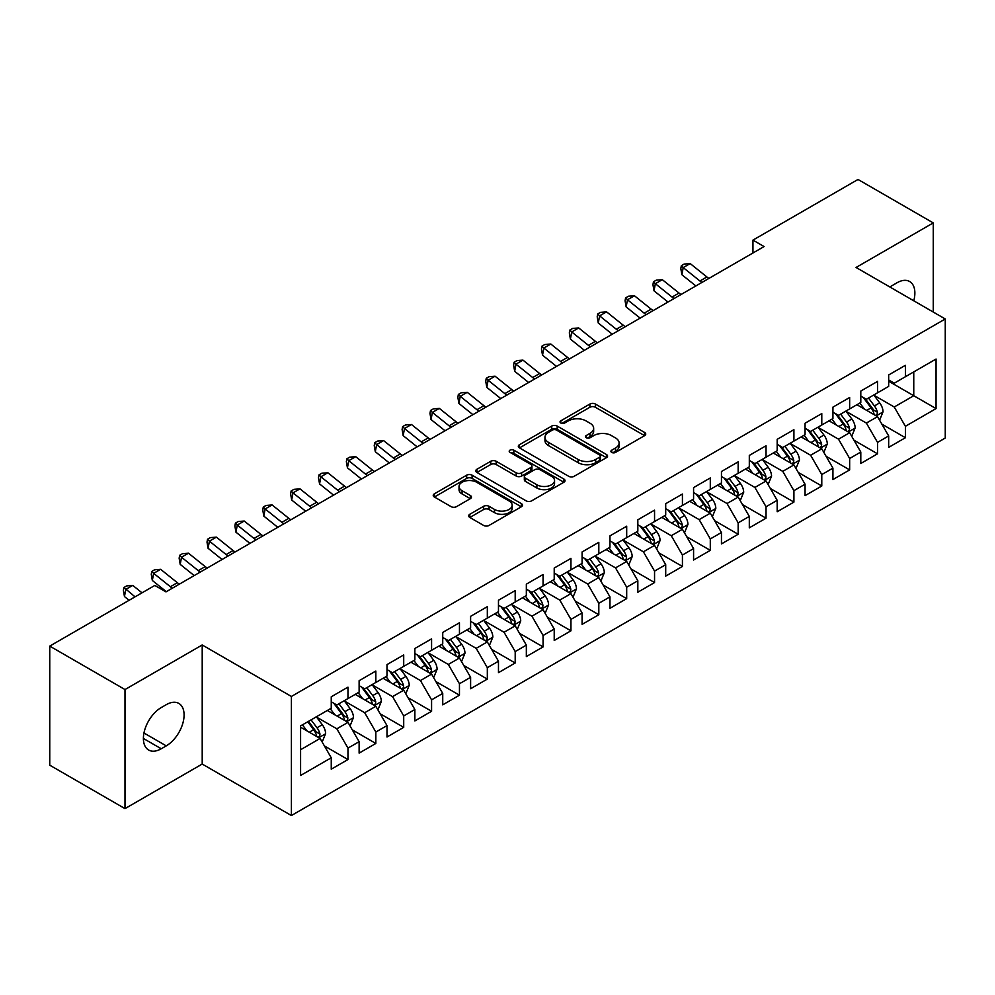 <?xml version="1.0" encoding="UTF-8"?>
<svg xmlns="http://www.w3.org/2000/svg" width="995" height="995" viewBox="0 0 995 995"><rect width="100%" height="100%" fill="white"/><g stroke="black" fill="none" stroke-linecap="round" stroke-linejoin="round"><path stroke-width="1.49" d="M611.714 452.414A2.711 1.567 0 0 0 615.544 452.414L644.611 435.623A3.868 2.239 0 0 0 645.743 434.044A3.868 2.239 0 0 0 644.611 432.464L595.371 404.045A3.868 2.239 0 0 0 589.898 404.045L560.832 420.823A2.711 1.567 0 0 0 560.036 421.93A2.711 1.567 0 0 0 560.832 423.037A2.711 1.567 0 0 0 564.65 423.037L568.419 420.86A12.375 7.152 0 0 1 585.931 420.86L590.035 423.223A12.375 7.152 0 0 1 593.654 428.285A12.375 7.152 0 0 1 590.035 433.335L586.266 435.512A2.711 1.567 0 0 0 585.47 436.618A2.711 1.567 0 0 0 586.266 437.725A2.711 1.567 0 0 0 590.097 437.725L593.866 435.549A12.375 7.152 0 0 1 611.365 435.549L615.47 437.924A12.375 7.152 0 0 1 619.101 442.974A12.375 7.152 0 0 1 615.47 448.024L611.714 450.2A2.711 1.567 0 0 0 610.918 451.307A2.711 1.567 0 0 0 611.714 452.414L611.714 450.2M469.789 514.291A3.868 2.239 0 0 0 468.657 515.87A3.868 2.239 0 0 0 469.789 517.45L483.607 525.422A3.868 2.239 0 0 0 489.08 525.422L521.368 506.778A3.868 2.239 0 0 0 522.499 505.199A3.868 2.239 0 0 0 521.368 503.619L472.115 475.2A3.868 2.239 0 0 0 466.643 475.2L434.367 493.831A3.868 2.239 0 0 0 433.235 495.41A3.868 2.239 0 0 0 434.367 496.99L451.058 506.629A3.868 2.239 0 0 0 456.531 506.629L470.337 498.644A3.868 2.239 0 0 0 471.468 497.065A3.868 2.239 0 0 0 470.337 495.485L462.066 490.709A10.348 5.97 0 0 1 459.031 486.493A10.348 5.97 0 0 1 465.424 480.971A10.348 5.97 0 0 1 476.704 482.264L509.117 500.982A10.348 5.97 0 0 1 512.151 505.199A10.348 5.97 0 0 1 505.758 510.721A10.348 5.97 0 0 1 494.49 509.428L489.08 506.306A3.868 2.239 0 0 0 483.607 506.306L469.789 514.291L469.789 517.45M124.997 689.547L124.997 808.624L202.209 764.048L202.209 644.971L124.997 689.547L49.75 646.103L154.822 585.433L165.978 591.876L764.085 246.561L752.941 240.118L752.941 252.991M202.209 644.971L291.398 696.463L945.25 318.972L945.25 438.049L291.398 815.539L291.398 696.463M933.26 312.044L933.26 222.905L856.061 267.468L945.25 318.972M933.26 222.905L858.013 179.461L752.941 240.118M568.692 476.294A3.868 2.239 0 0 0 574.165 476.294L606.44 457.663A3.868 2.239 0 0 0 607.572 456.083A3.868 2.239 0 0 0 606.44 454.504L557.2 426.071A3.868 2.239 0 0 0 551.727 426.071L519.452 444.715A3.868 2.239 0 0 0 518.32 446.295A3.868 2.239 0 0 0 519.452 447.874L568.692 476.294M511.094 452.999A2.711 1.567 0 0 1 513.843 453.372L513.843 450.163L563.904 479.068A3.868 2.239 0 0 1 565.036 480.647A3.868 2.239 0 0 1 563.904 482.227L531.616 500.858A3.868 2.239 0 0 1 526.156 500.858L476.903 472.426L476.903 469.267A3.868 2.239 0 0 0 475.772 470.846A3.868 2.239 0 0 0 476.903 472.426M476.903 469.267L490.722 461.294A3.868 2.239 0 0 1 496.194 461.294L516.169 472.824A3.868 2.239 0 0 0 521.641 472.824L530.795 467.538A3.868 2.239 0 0 0 531.939 465.958A3.868 2.239 0 0 0 530.795 464.379L510.012 452.364A2.711 1.567 0 0 1 509.216 451.27A2.711 1.567 0 0 1 510.883 449.815A2.711 1.567 0 0 1 513.843 450.163M888.672 381.247L913.758 395.724L913.758 371.906L936.059 359.033L905.4 376.732L905.4 365.314L888.672 374.966L888.672 386.383L877.528 392.826L877.528 381.396L860.799 391.06L860.799 402.478L849.655 408.92L849.655 397.49L832.927 407.142L832.927 418.572L821.783 425.014L821.783 413.584L805.054 423.236L805.054 434.666L793.91 441.096L793.91 429.678L777.182 439.33L777.182 450.76L766.038 457.19L766.038 445.76L749.31 455.424L749.31 466.842L738.166 473.284L738.166 461.854L721.45 471.518L721.45 482.936L710.293 489.378L710.293 477.948L693.577 487.6L693.577 499.03L682.421 505.46L682.421 494.042L665.705 503.694L665.705 515.124L654.548 521.554L654.548 510.137L637.832 519.788L637.832 531.206L626.688 537.648L626.688 526.218L609.96 535.882L609.96 547.3L598.816 553.742L598.816 542.312L582.087 551.964L582.087 563.394L570.943 569.824L570.943 558.406L554.215 568.058L554.215 579.488L543.071 585.918L543.071 574.501L526.343 584.152L526.343 595.57L515.199 602.012L515.199 590.582L498.47 600.246L498.47 611.664L487.326 618.106L487.326 606.676L470.61 616.328L470.61 627.758L459.454 634.201L459.454 622.77L442.738 632.422L442.738 643.852L431.581 650.282L431.581 638.865L414.865 648.516L414.865 659.946L403.709 666.376L403.709 654.946L386.993 664.61L386.993 676.028L375.836 682.471L375.836 671.04L359.12 680.704L359.12 692.122L347.976 698.565L347.976 687.135L331.248 696.786L331.248 708.216L300.589 725.915L300.589 775.478L331.248 757.78L320.104 738.464L300.589 727.208M936.059 359.033L936.059 408.597L905.4 426.295L894.244 406.992L874.033 395.326M881.844 424.119L905.4 437.725L905.4 426.295M905.4 437.725L888.672 447.377L888.672 435.947L877.528 442.389L866.371 423.074L846.173 411.408M853.971 440.213L877.528 453.807L877.528 442.389M877.528 453.807L860.799 463.471L860.799 452.041L849.655 458.484L838.499 439.168L818.3 427.502M826.099 456.307L849.655 469.901L849.655 458.484M849.655 469.901L832.927 479.553L832.927 468.135L821.783 474.565L810.626 455.262L790.428 443.596M798.226 472.401L821.783 485.995L821.783 474.565M821.783 485.995L805.054 495.647L805.054 484.229L793.91 490.659L782.766 471.356L762.556 459.69M770.354 488.495L793.91 502.089L793.91 490.659M793.91 502.089L777.182 511.741L777.182 500.311L766.038 506.753L754.894 487.438L734.683 475.772M742.481 504.577L766.038 518.184L766.038 506.753M766.038 518.184L749.31 527.835L749.31 516.405L738.166 522.848L727.022 503.532L706.811 491.866M714.621 520.671L738.166 534.265L738.166 522.848M738.166 534.265L721.45 543.929L721.45 532.499L710.293 538.929L699.149 519.626L678.938 507.96M686.749 536.765L710.293 550.359L710.293 538.929M710.293 550.359L693.577 560.011L693.577 548.593L682.421 555.023L671.277 535.72L651.066 524.054M658.877 552.859L682.421 566.453L682.421 555.023M682.421 566.453L665.705 576.105L665.705 564.687L654.548 571.118L643.404 551.802L623.193 540.136M631.004 568.941L654.548 582.548L654.548 571.118M654.548 582.548L637.832 592.199L637.832 580.769L626.688 587.212L615.532 567.896L595.333 556.23M603.132 585.035L626.688 598.629L626.688 587.212M626.688 598.629L609.96 608.293L609.96 596.863L598.816 603.306L587.659 583.99L567.461 572.324M575.259 601.129L598.816 614.723L598.816 603.306M598.816 614.723L582.087 624.375L582.087 612.957L570.943 619.387L559.787 600.084L539.588 588.418M547.387 617.223L570.943 630.818L570.943 619.387M570.943 630.818L554.215 640.469L554.215 629.051L543.071 635.482L531.927 616.179L511.716 604.512M519.514 633.305L543.071 646.912L543.071 635.482M543.071 646.912L526.343 656.563L526.343 645.133L515.199 651.576L504.055 632.26L483.844 620.594M491.642 649.399L515.199 662.993L515.199 651.576M515.199 662.993L498.47 672.657L498.47 661.227L487.326 667.67L476.182 648.354L455.971 636.688M463.782 665.493L487.326 679.087L487.326 667.67M487.326 679.087L470.61 688.739L470.61 677.321L459.454 683.752L448.31 664.449L428.099 652.782M435.909 681.587L459.454 695.182L459.454 683.752M459.454 695.182L442.738 704.833L442.738 693.415L431.581 699.846L420.437 680.543L400.226 668.876M408.037 697.682L431.581 711.276L431.581 699.846M431.581 711.276L414.865 720.927L414.865 709.497L403.709 715.94L392.565 696.624L372.354 684.958M380.165 713.763L403.709 727.37L403.709 715.94M403.709 727.37L386.993 737.021L386.993 725.591L375.836 732.034L364.692 712.718L344.481 701.052M352.292 729.857L375.836 743.452L375.836 732.034M375.836 743.452L359.12 753.115L359.12 741.685L347.976 748.116L336.82 728.813L316.621 717.146M324.42 745.951L347.976 759.546L347.976 748.116M347.976 759.546L331.248 769.197L331.248 757.78M331.248 701.774L336.82 704.995L347.976 698.565M300.589 749.732L320.104 738.464M359.12 685.692L364.692 688.901L375.836 682.471M336.82 728.813L347.976 722.37L327.343 710.467M359.12 741.685L347.976 722.37M386.993 669.598L392.565 672.819L403.709 666.376M364.692 712.718L375.836 706.288L355.215 694.373M386.993 725.591L375.836 706.288M414.865 653.504L420.437 656.725L431.581 650.282M392.565 696.624L403.709 690.194L383.087 678.279M414.865 709.497L403.709 690.194M442.738 637.409L448.31 640.631L459.454 634.201M420.437 680.543L431.581 674.1L410.96 662.197M442.738 693.415L431.581 674.1M470.61 621.328L476.182 624.537L487.326 618.106M448.31 664.449L459.454 658.006L438.832 646.103M470.61 677.321L459.454 658.006M498.47 605.234L504.055 608.455L515.199 602.012M476.182 648.354L487.326 641.924L466.705 630.009M498.47 661.227L487.326 641.924M526.343 589.139L531.927 592.361L543.071 585.918M504.055 632.26L515.199 625.83L494.577 613.915M526.343 645.133L515.199 625.83M554.215 573.045L559.787 576.267L570.943 569.824M531.927 616.179L543.071 609.736L522.45 597.833M554.215 629.051L543.071 609.736M582.087 556.951L587.659 560.173L598.816 553.742M559.787 600.084L570.943 593.642L550.31 581.739M582.087 612.957L570.943 593.642M609.96 540.87L615.532 544.078L626.688 537.648M587.659 583.99L598.816 577.56L578.182 565.645M609.96 596.863L598.816 577.56M637.832 524.775L643.404 527.997L654.548 521.554M615.532 567.896L626.688 561.466L606.054 549.551M637.832 580.769L626.688 561.466M665.705 508.681L671.277 511.903L682.421 505.46M643.404 551.802L654.548 545.372L633.927 533.469M665.705 564.687L654.548 545.372M693.577 492.587L699.149 495.808L710.293 489.378M671.277 535.72L682.421 529.278L661.799 517.375M693.577 548.593L682.421 529.278M721.45 476.505L727.022 479.714L738.166 473.284M699.149 519.626L710.293 513.184L689.672 501.281M721.45 532.499L710.293 513.184M749.31 460.411L754.894 463.633L766.038 457.19M727.022 503.532L738.166 497.102L717.544 485.187M749.31 516.405L738.166 497.102M777.182 444.317L782.766 447.539L793.91 441.096M754.894 487.438L766.038 481.008L745.417 469.093M777.182 500.311L766.038 481.008M805.054 428.223L810.626 431.444L821.783 425.014M782.766 471.356L793.91 464.914L773.289 453.011M805.054 484.229L793.91 464.914M832.927 412.141L838.499 415.35L849.655 408.92M810.626 455.262L821.783 448.82L801.162 436.917M832.927 468.135L821.783 448.82M860.799 396.047L866.371 399.269L877.528 392.826M838.499 439.168L849.655 432.738L829.022 420.823M860.799 452.041L849.655 432.738M888.672 379.953L894.244 383.174L905.4 376.732M866.371 423.074L877.528 416.644L856.894 404.729M888.672 435.947L877.528 416.644M49.75 646.103L49.75 765.18L124.997 808.624M202.209 764.048L291.398 815.539M894.244 406.992L913.758 395.724L936.059 408.597M913.771 300.801A25.223 14.564 120 0 0 909.641 281.51A25.223 14.564 120 0 0 897.03 282.767L892.018 285.652A25.223 14.564 120 0 0 889.916 287.02M161.24 707.569A25.223 14.564 120 0 0 144.76 729.795A25.223 14.564 120 0 0 148.616 750.019A25.223 14.564 120 0 0 161.24 748.762L166.252 745.864A25.223 14.564 120 0 0 182.732 723.639A25.223 14.564 120 0 0 178.864 703.428A25.223 14.564 120 0 0 166.252 704.671L161.24 707.569M612.796 452.787L615.47 451.245A12.375 7.152 0 0 0 619.101 446.195L619.101 442.974M593.654 428.285L593.654 431.507A12.375 7.152 0 0 1 590.035 436.556L587.348 438.099M644.561 435.661L595.371 407.253A3.868 2.239 0 0 0 589.898 407.253L561.914 423.41M606.39 457.688L557.2 429.293A3.868 2.239 0 0 0 551.727 429.293L519.502 447.899M599.599 457.19A2.711 1.567 0 0 0 600.395 456.083A2.711 1.567 0 0 0 599.599 454.976L556.379 430.027A2.711 1.567 0 0 0 552.548 430.027L548.581 432.315A12.375 7.152 0 0 0 544.962 437.365A12.375 7.152 0 0 0 548.581 442.414L578.132 459.479A12.375 7.152 0 0 0 595.644 459.479L599.599 457.19L599.599 460.411A2.711 1.567 0 0 0 600.395 459.304L600.395 456.083M544.962 437.365L544.962 440.586A12.375 7.152 0 0 0 548.581 445.636L548.581 442.414M599.599 460.411L595.644 462.7A12.375 7.152 0 0 1 578.132 462.7L548.581 445.636M476.953 472.463L490.722 464.516L490.722 461.294M531.939 465.958L531.939 469.167A3.868 2.239 0 0 1 530.795 470.747L521.641 476.045A3.868 2.239 0 0 1 516.169 476.045L496.194 464.516A3.868 2.239 0 0 0 490.722 464.516M513.843 453.372L563.854 482.252M536.89 484.789A10.348 5.97 0 0 0 548.17 486.082A10.348 5.97 0 0 0 554.551 480.56A10.348 5.97 0 0 0 551.529 476.344L540.098 469.739A3.868 2.239 0 0 0 534.626 469.739L525.472 475.038A3.868 2.239 0 0 0 524.328 476.617A3.868 2.239 0 0 0 525.472 478.197L536.89 484.789L536.89 488.01A10.348 5.97 0 0 0 548.17 489.304A10.348 5.97 0 0 0 554.551 483.781L554.551 480.56M524.328 476.617L524.328 479.839A3.868 2.239 0 0 0 525.472 481.418L525.472 478.197M536.89 488.01L525.472 481.418M512.151 505.199L512.151 508.42A10.348 5.97 0 0 1 505.758 513.942A10.348 5.97 0 0 1 494.49 512.649L489.08 509.527A3.868 2.239 0 0 0 483.607 509.527L469.851 517.475M459.031 486.493L459.031 489.702A10.348 5.97 0 0 0 462.066 493.93L462.066 490.709M470.287 498.682L462.066 493.93M521.305 506.816L472.115 478.408A3.868 2.239 0 0 0 466.643 478.408L434.417 497.015M879.58 420.213L883.038 411.781A10.447 6.032 -120 0 0 879.704 402.888L873.784 394.978M864.356 409.032L859.854 403.025M857.752 405.226L857.23 404.542M875.55 415.5L877.167 414.044L877.403 412.228A10.447 6.032 -120 0 0 874.406 405.948L868.486 398.037M865.115 398.535L872.428 408.298A5.323 3.072 60 0 1 873.386 409.915L877.403 412.228M863.274 397.478L871.073 407.875A10.447 6.032 60 0 1 874.058 414.156L874.269 414.766M701.948 282.431A19.713 11.38 60 0 1 699.92 280.988L683.204 267.593L681.886 274.732L695.878 285.938M708.913 278.413A19.713 11.38 60 0 1 706.898 276.958L690.182 263.575L683.204 267.593L681.351 265.677L684.137 264.073L690.182 263.575M681.886 274.732L680.816 268.538L681.351 265.677M851.72 436.308L855.165 427.875A10.447 6.032 -120 0 0 851.832 418.982L845.912 411.072M836.484 425.126L831.982 419.119M829.88 421.32L829.357 420.636M847.678 431.594L849.307 430.138L849.531 428.323A10.447 6.032 -120 0 0 846.546 422.042L840.626 414.131M837.243 414.629L844.556 424.392A5.323 3.072 60 0 1 845.514 425.997L849.531 428.323M835.402 413.559L843.2 423.969A10.447 6.032 60 0 1 846.185 430.25L846.397 430.86M823.848 452.402L827.293 443.969A10.447 6.032 -120 0 0 823.959 435.064L818.039 427.166M808.612 441.22L804.109 435.213M802.007 437.402L801.497 436.718M819.818 447.688L821.435 446.233L821.659 444.404A10.447 6.032 -120 0 0 818.674 438.123L812.753 430.226M809.37 430.711L816.684 440.474A5.323 3.072 60 0 1 817.654 442.091L821.659 444.404M807.53 429.653L815.328 440.064A10.447 6.032 60 0 1 818.313 446.345L818.524 446.942M674.075 298.525A19.713 11.38 60 0 1 672.06 297.082L655.344 283.687L654.014 290.826L668.006 302.032M681.04 294.495A19.713 11.38 60 0 1 679.025 293.052L662.309 279.67L655.344 283.687L653.479 281.772L656.265 280.167L662.309 279.67M654.014 290.826L652.944 284.632L653.479 281.772M646.203 314.619A19.713 11.38 60 0 1 644.188 313.164L627.472 299.781L626.141 306.92L640.133 318.126M653.168 310.589A19.713 11.38 60 0 1 651.153 309.147L634.437 295.751L627.472 299.781L625.606 297.866L628.392 296.249L634.437 295.751M626.141 306.92L625.071 300.714L625.606 297.866M795.975 468.483L799.433 460.051A10.447 6.032 -120 0 0 796.1 451.158L790.167 443.26M780.739 457.314L776.237 451.307M774.135 453.496L773.625 452.812M791.945 463.782L793.562 462.327L793.786 460.498A10.447 6.032 -120 0 0 790.801 454.217L784.881 446.32M781.498 446.805L788.811 456.568A5.323 3.072 60 0 1 789.781 458.185L793.786 460.498M779.657 445.748L787.455 456.145A10.447 6.032 60 0 1 790.44 462.426L790.652 463.036M768.103 484.577L771.56 476.145A10.447 6.032 -120 0 0 768.227 467.252L762.307 459.354M752.867 473.396L748.364 467.389M746.262 469.59L745.752 468.906M764.073 479.876L765.69 478.408L765.914 476.593A10.447 6.032 -120 0 0 762.929 470.312L757.008 462.401M753.625 462.899L760.939 472.662A5.323 3.072 60 0 1 761.909 474.279L765.914 476.593M751.785 461.842L759.583 472.239A10.447 6.032 60 0 1 762.568 478.52L762.779 479.13M618.33 330.701A19.713 11.38 60 0 1 616.315 329.258L599.599 315.875L598.269 323.002L612.261 334.208M625.308 326.683A19.713 11.38 60 0 1 623.28 325.241L606.564 311.845L599.599 315.875L597.734 313.96L600.52 312.343L606.564 311.845M598.269 323.002L597.199 316.808L597.734 313.96M590.458 346.795A19.713 11.38 60 0 1 588.443 345.352L571.727 331.957L570.396 339.096L584.388 350.302M597.435 342.778A19.713 11.38 60 0 1 595.408 341.335L578.692 327.94L571.727 331.957L569.861 330.041L572.647 328.437L578.692 327.94M570.396 339.096L569.327 332.902L569.861 330.041M740.23 500.672L743.688 492.239A10.447 6.032 -120 0 0 740.355 483.346L734.434 475.436M724.994 489.49L720.492 483.483M718.39 485.684L717.88 485M736.2 495.958L737.817 494.503L738.041 492.687A10.447 6.032 -120 0 0 735.056 486.406L729.136 478.495M725.753 478.993L733.066 488.756A5.323 3.072 60 0 1 734.036 490.373L738.041 492.687M723.912 477.923L731.711 488.334A10.447 6.032 60 0 1 734.696 494.614L734.907 495.224M562.598 362.889A19.713 11.38 60 0 1 560.571 361.446L543.855 348.051L542.524 355.19L556.516 366.396M569.563 358.859A19.713 11.38 60 0 1 567.536 357.416L550.82 344.034L543.855 348.051L541.989 346.136L544.775 344.531L550.82 344.034M542.524 355.19L541.454 348.996L541.989 346.136M712.358 516.766L715.815 508.333A10.447 6.032 -120 0 0 712.482 499.44L706.562 491.53M697.122 505.584L692.619 499.577M690.518 501.766L690.008 501.082M708.328 512.052L709.945 510.597L710.169 508.768A10.447 6.032 -120 0 0 707.184 502.487L701.264 494.59M697.881 495.075L705.194 504.838A5.323 3.072 60 0 1 706.164 506.455L710.169 508.768M696.052 494.017L703.838 504.428A10.447 6.032 60 0 1 706.836 510.709L707.047 511.306M534.725 378.983A19.713 11.38 60 0 1 532.698 377.54L515.982 364.145L514.664 371.284L528.644 382.49M541.69 374.953A19.713 11.38 60 0 1 539.663 373.511L522.947 360.128L515.982 364.145L514.116 362.23L516.903 360.625L522.947 360.128M514.664 371.284L513.594 365.078L514.116 362.23M684.485 532.847L687.943 524.415A10.447 6.032 -120 0 0 684.61 515.522L678.689 507.624M669.249 521.678L664.747 515.671M662.645 517.86L662.135 517.176M680.456 528.146L682.072 526.691L682.309 524.862A10.447 6.032 -120 0 0 679.311 518.582L673.391 510.684M670.008 511.169L677.321 520.932A5.323 3.072 60 0 1 678.291 522.549L682.309 524.862M668.18 510.112L675.966 520.509A10.447 6.032 60 0 1 678.963 526.803L679.175 527.4M656.613 548.942L660.071 540.509A10.447 6.032 -120 0 0 656.737 531.616L650.817 523.718M641.377 537.773L636.887 531.765M634.773 533.954L634.263 533.27M652.583 544.24L654.2 542.785L654.436 540.957A10.447 6.032 -120 0 0 651.439 534.676L645.519 526.765M642.148 527.263L649.449 537.026A5.323 3.072 60 0 1 650.419 538.643L654.436 540.957M640.307 526.206L648.093 536.603A10.447 6.032 60 0 1 651.091 542.884L651.302 543.494M628.74 565.036L632.198 556.603A10.447 6.032 -120 0 0 628.865 547.71L622.945 539.8M613.517 553.854L609.015 547.847M606.9 550.048L606.39 549.364M624.711 560.322L626.328 558.867L626.564 557.051A10.447 6.032 -120 0 0 623.567 550.77L617.646 542.86M614.276 543.357L621.589 553.12A5.323 3.072 60 0 1 622.547 554.737L626.564 557.051M612.435 542.3L620.221 552.698A10.447 6.032 60 0 1 623.218 558.979L623.43 559.588M600.868 581.13L604.326 572.697A10.447 6.032 -120 0 0 600.992 563.804L595.072 555.894M585.645 569.948L581.142 563.941M579.04 566.13L578.518 565.458M596.838 576.416L598.468 574.961L598.692 573.145A10.447 6.032 -120 0 0 595.694 566.851L589.774 558.954M586.403 559.451L593.716 569.202A5.323 3.072 60 0 1 594.674 570.819L598.692 573.145M584.562 558.382L592.361 568.792A10.447 6.032 60 0 1 595.346 575.073L595.557 575.67M573.008 597.224L576.453 588.791A10.447 6.032 -120 0 0 573.12 579.886L567.2 571.988M557.772 586.043L553.27 580.035M551.168 582.224L550.645 581.54M568.966 592.51L570.595 591.055L570.819 589.227A10.447 6.032 -120 0 0 567.834 582.946L561.914 575.048M558.531 575.533L565.844 585.296A5.323 3.072 60 0 1 566.814 586.913L570.819 589.227M556.69 574.476L564.488 584.873A10.447 6.032 60 0 1 567.473 591.167L567.685 591.764M545.136 613.306L548.581 604.873A10.447 6.032 -120 0 0 545.248 595.98L539.327 588.082M529.9 602.137L525.397 596.129M523.295 598.318L522.785 597.634M541.106 608.604L542.723 607.149L542.947 605.321A10.447 6.032 -120 0 0 539.962 599.04L534.041 591.142M530.658 591.627L537.972 601.39A5.323 3.072 60 0 1 538.942 603.007L542.947 605.321M528.818 590.57L536.616 600.968A10.447 6.032 60 0 1 539.601 607.248L539.812 607.858M517.263 629.4L520.721 620.967A10.447 6.032 -120 0 0 517.388 612.074L511.467 604.164M502.027 618.218L497.525 612.211M495.423 614.412L494.913 613.728M513.233 624.686L514.85 623.231L515.074 621.415A10.447 6.032 -120 0 0 512.089 615.134L506.169 607.224M502.786 607.721L510.099 617.485A5.323 3.072 60 0 1 511.069 619.101L515.074 621.415M500.945 606.664L508.743 617.062A10.447 6.032 60 0 1 511.728 623.343L511.94 623.952M489.391 645.494L492.848 637.061A10.447 6.032 -120 0 0 489.515 628.168L483.595 620.258M474.155 634.312L469.652 628.305M467.55 630.507L467.041 629.823M485.361 640.78L486.978 639.325L487.202 637.509A10.447 6.032 -120 0 0 484.217 631.228L478.296 623.318M474.913 623.815L482.227 633.579A5.323 3.072 60 0 1 483.197 635.183L487.202 637.509M473.073 622.746L480.871 633.156A10.447 6.032 60 0 1 483.856 639.437L484.067 640.046M461.518 661.588L464.976 653.155A10.447 6.032 -120 0 0 461.643 644.25L455.722 636.352M446.282 650.407L441.78 644.399M439.678 646.588L439.168 645.904M457.489 656.874L459.105 655.419L459.329 653.591A10.447 6.032 -120 0 0 456.344 647.31L450.424 639.412M447.041 639.897L454.354 649.66A5.323 3.072 60 0 1 455.324 651.277L459.329 653.591M445.213 638.84L452.999 649.25A10.447 6.032 60 0 1 455.984 655.531L456.195 656.128M506.853 395.065A19.713 11.38 60 0 1 504.826 393.622L488.11 380.239L486.791 387.366L500.783 398.572M513.818 391.047A19.713 11.38 60 0 1 511.791 389.605L495.075 376.209L488.11 380.239L486.244 378.324L489.03 376.707L495.075 376.209M486.791 387.366L485.722 381.172L486.244 378.324M478.981 411.159A19.713 11.38 60 0 1 476.953 409.716L460.237 396.333L458.919 403.46L472.911 414.666M485.946 407.142A19.713 11.38 60 0 1 483.931 405.699L467.215 392.304L460.237 396.333L458.372 394.406L461.158 392.801L467.215 392.304M458.919 403.46L457.849 397.266L458.372 394.406M451.108 427.253A19.713 11.38 60 0 1 449.081 425.81L432.365 412.415L431.046 419.554L445.039 430.76M458.073 423.236A19.713 11.38 60 0 1 456.058 421.78L439.342 408.398L432.365 412.415L430.512 410.5L433.298 408.895L439.342 408.398M431.046 419.554L429.977 413.36L430.512 410.5M423.236 443.347A19.713 11.38 60 0 1 421.221 441.904L404.492 428.509L403.174 435.648L417.166 446.854M430.201 439.317A19.713 11.38 60 0 1 428.186 437.875L411.47 424.492L404.492 428.509L402.639 426.594L405.425 424.989L411.47 424.492M403.174 435.648L402.104 429.442L402.639 426.594M395.363 459.441A19.713 11.38 60 0 1 393.348 457.986L376.632 444.603L375.302 451.73L389.294 462.936M402.328 455.411A19.713 11.38 60 0 1 400.313 453.969L383.597 440.574L376.632 444.603L374.767 442.688L377.553 441.071L383.597 440.574M375.302 451.73L374.232 445.536L374.767 442.688M367.491 475.523A19.713 11.38 60 0 1 365.476 474.08L348.76 460.697L347.429 467.824L361.421 479.03M374.468 471.506A19.713 11.38 60 0 1 372.441 470.063L355.725 456.668L348.76 460.697L346.894 458.782L349.68 457.165L355.725 456.668M347.429 467.824L346.36 461.63L346.894 458.782M339.618 491.617A19.713 11.38 60 0 1 337.603 490.174L320.887 476.779L319.557 483.918L333.549 495.124M346.596 487.6A19.713 11.38 60 0 1 344.569 486.145L327.853 472.762L320.887 476.779L319.022 474.864L321.808 473.259L327.853 472.762M319.557 483.918L318.487 477.724L319.022 474.864M311.758 507.711A19.713 11.38 60 0 1 309.731 506.268L293.015 492.873L291.684 500.012L305.676 511.219M318.723 503.681A19.713 11.38 60 0 1 316.696 502.239L299.98 488.856L293.015 492.873L291.149 490.958L293.935 489.353L299.98 488.856M291.684 500.012L290.615 493.818L291.149 490.958M283.886 523.805A19.713 11.38 60 0 1 281.859 522.35L265.143 508.967L263.812 516.106L277.804 527.313M290.851 519.776A19.713 11.38 60 0 1 288.824 518.333L272.108 504.938L265.143 508.967L263.277 507.052L266.063 505.448L272.108 504.938M263.812 516.106L262.755 509.9L263.277 507.052M433.646 677.67L437.103 669.237A10.447 6.032 -120 0 0 433.77 660.344L427.85 652.446M418.41 666.501L413.908 660.493M411.806 662.682L411.296 661.998M429.616 672.968L431.233 671.513L431.469 669.685A10.447 6.032 -120 0 0 428.472 663.404L422.552 655.506M419.169 655.991L426.482 665.754A5.323 3.072 60 0 1 427.452 667.371L431.469 669.685M417.34 654.934L425.126 665.332A10.447 6.032 60 0 1 428.124 671.613L428.335 672.222M256.013 539.887A19.713 11.38 60 0 1 253.986 538.444L237.27 525.062L235.952 532.188L249.932 543.394M262.978 535.87A19.713 11.38 60 0 1 260.951 534.427L244.235 521.032L237.27 525.062L235.405 523.146L238.191 521.529L244.235 521.032M235.952 532.188L234.882 525.994L235.405 523.146M405.773 693.764L409.231 685.331A10.447 6.032 -120 0 0 405.898 676.438L399.978 668.54M390.537 682.582L386.035 676.575M383.933 678.777L383.423 678.092M401.744 689.062L403.361 687.595L403.597 685.779A10.447 6.032 -120 0 0 400.599 679.498L394.679 671.588M391.296 672.085L398.609 681.849A5.323 3.072 60 0 1 399.58 683.465L403.597 685.779M389.468 671.028L397.254 681.426A10.447 6.032 60 0 1 400.251 687.707L400.463 688.316M228.141 555.981A19.713 11.38 60 0 1 226.114 554.538L209.398 541.143L208.079 548.282L222.072 559.488M235.106 551.964A19.713 11.38 60 0 1 233.079 550.521L216.363 537.126L209.398 541.143L207.532 539.228L210.318 537.623L216.363 537.126M208.079 548.282L207.01 542.088L207.532 539.228M377.901 709.858L381.359 701.425A10.447 6.032 -120 0 0 378.025 692.532L372.105 684.622M362.665 698.677L358.175 692.669M356.061 694.871L355.551 694.187M373.871 705.144L375.488 703.689L375.724 701.873A10.447 6.032 -120 0 0 372.727 695.592L366.807 687.682M363.436 688.179L370.749 697.943A5.323 3.072 60 0 1 371.707 699.56L375.724 701.873M361.595 687.11L369.381 697.52A10.447 6.032 60 0 1 372.379 703.801L372.59 704.41M200.269 572.075A19.713 11.38 60 0 1 198.241 570.632L181.525 557.237L180.207 564.376L194.199 575.583M207.234 568.045A19.713 11.38 60 0 1 205.219 566.603L188.503 553.22L181.525 557.237L179.66 555.322L182.458 553.717L188.503 553.22M180.207 564.376L179.137 558.183L179.66 555.322M350.029 725.952L353.486 717.519A10.447 6.032 -120 0 0 350.153 708.627L344.233 700.716M334.805 714.771L330.303 708.763M328.188 710.952L327.678 710.268M345.999 721.238L347.616 719.783L347.852 717.955A10.447 6.032 -120 0 0 344.855 711.674L338.934 703.776M335.564 704.273L342.877 714.024A5.323 3.072 60 0 1 343.835 715.641L347.852 717.955M333.723 703.204L341.521 713.614A10.447 6.032 60 0 1 344.506 719.895L344.718 720.492M172.396 588.169A19.713 11.38 60 0 1 170.369 586.727L153.653 573.331L152.334 580.471L166.327 591.677M179.361 584.14A19.713 11.38 60 0 1 177.346 582.697L160.63 569.314L153.653 573.331L151.8 571.416L154.586 569.812L160.63 569.314M152.334 580.471L151.265 574.264L151.8 571.416M322.169 742.034L325.614 733.601A10.447 6.032 -120 0 0 322.28 724.708L316.36 716.81M306.933 730.865L302.43 724.857M318.126 737.332L319.756 735.877L319.98 734.049A10.447 6.032 -120 0 0 316.995 727.768L311.062 719.87M308.45 721.375L315.005 730.119A5.323 3.072 60 0 1 315.962 731.735L319.98 734.049M307.729 721.798L313.649 729.696A10.447 6.032 60 0 1 316.634 735.989L316.845 736.586M142.024 592.821L132.758 585.396L125.793 589.426L124.462 596.552L129.114 600.283M135.059 596.851L123.927 587.51L126.713 585.893L132.758 585.396M124.462 596.552L123.392 590.358L123.927 587.51M615.47 451.245L615.47 448.024M586.266 437.725L586.266 435.512M590.035 436.556L590.035 433.335M560.832 423.037L560.832 420.823M589.898 407.253L589.898 404.045M595.371 407.253L595.371 404.045M644.611 435.623L644.611 432.464M519.452 447.874L519.452 444.715M551.727 429.293L551.727 426.071M557.2 429.293L557.2 426.071M606.44 457.663L606.44 454.504M578.132 462.7L578.132 459.479M595.644 462.7L595.644 459.479M496.194 464.516L496.194 461.294M516.169 476.045L516.169 472.824M521.641 476.045L521.641 472.824M530.795 470.747L530.795 467.538M563.904 482.227L563.904 479.068M483.607 509.527L483.607 506.306M489.08 509.527L489.08 506.306M494.49 512.649L494.49 509.428M470.337 498.644L470.337 495.485M434.367 496.99L434.367 493.831M466.643 478.408L466.643 475.2M472.115 478.408L472.115 475.2M521.368 506.778L521.368 503.619M143.392 738.464L161.24 748.762M143.964 733.004L166.252 745.864M876.209 415.885L882.975 411.98M874.406 405.948L879.704 402.888M866.707 410.4L871.073 407.875M699.92 280.988L706.898 276.958M848.337 431.979L855.103 428.074M846.546 422.042L851.832 418.982M838.835 426.482L843.2 423.969M820.477 448.073L827.231 444.168M818.674 438.123L823.959 435.064M810.962 442.576L815.328 440.064M672.06 297.082L679.025 293.052M644.188 313.164L651.153 309.147M792.605 464.155L799.358 460.262M790.801 454.217L796.1 451.158M783.09 458.67L787.455 456.145M764.732 480.249L771.486 476.344M762.929 470.312L768.227 467.252M755.217 474.764L759.583 472.239M616.315 329.258L623.28 325.241M588.443 345.352L595.408 341.335M736.86 496.343L743.613 492.438M735.056 486.406L740.355 483.346M727.345 490.846L731.711 488.334M560.571 361.446L567.536 357.416M708.987 512.437L715.741 508.532M707.184 502.487L712.482 499.44M699.473 506.94L703.838 504.428M532.698 377.54L539.663 373.511M681.115 528.519L687.868 524.626M679.311 518.582L684.61 515.522M671.6 523.034L675.966 520.509M653.242 544.613L660.008 540.708M651.439 534.676L656.737 531.616M643.74 539.128L648.093 536.603M625.37 560.707L632.136 556.802M623.567 550.77L628.865 547.71M615.868 555.21L620.221 552.698M597.497 576.801L604.263 572.896M595.694 566.851L600.992 563.804M587.995 571.304L592.361 568.792M569.625 592.883L576.391 588.99M567.834 582.946L573.12 579.886M560.123 587.398L564.488 584.873M541.765 608.977L548.519 605.084M539.962 599.04L545.248 595.98M532.25 603.492L536.616 600.968M513.893 625.071L520.646 621.166M512.089 615.134L517.388 612.074M504.378 619.587L508.743 617.062M486.02 641.166L492.774 637.26M484.217 631.228L489.515 628.168M476.505 635.668L480.871 633.156M458.148 657.26L464.901 653.354M456.344 647.31L461.643 644.25M448.633 651.762L452.999 649.25M504.826 393.622L511.791 389.605M476.953 409.716L483.931 405.699M449.081 425.81L456.058 421.78M421.221 441.904L428.186 437.875M393.348 457.986L400.313 453.969M365.476 474.08L372.441 470.063M337.603 490.174L344.569 486.145M309.731 506.268L316.696 502.239M281.859 522.35L288.824 518.333M430.275 673.341L437.029 669.448M428.472 663.404L433.77 660.344M420.761 667.856L425.126 665.332M253.986 538.444L260.951 534.427M402.403 689.436L409.156 685.53M400.599 679.498L405.898 676.438M392.888 683.951L397.254 681.426M226.114 554.538L233.079 550.521M374.53 705.53L381.296 701.624M372.727 695.592L378.025 692.532M365.028 700.032L369.381 697.52M198.241 570.632L205.219 566.603M346.658 721.624L353.424 717.718M344.855 711.674L350.153 708.627M337.156 716.126L341.521 713.614M170.369 586.727L177.346 582.697M318.786 737.705L325.552 733.812M316.995 727.768L322.28 724.708M309.283 732.221L313.649 729.696"/></g></svg>
